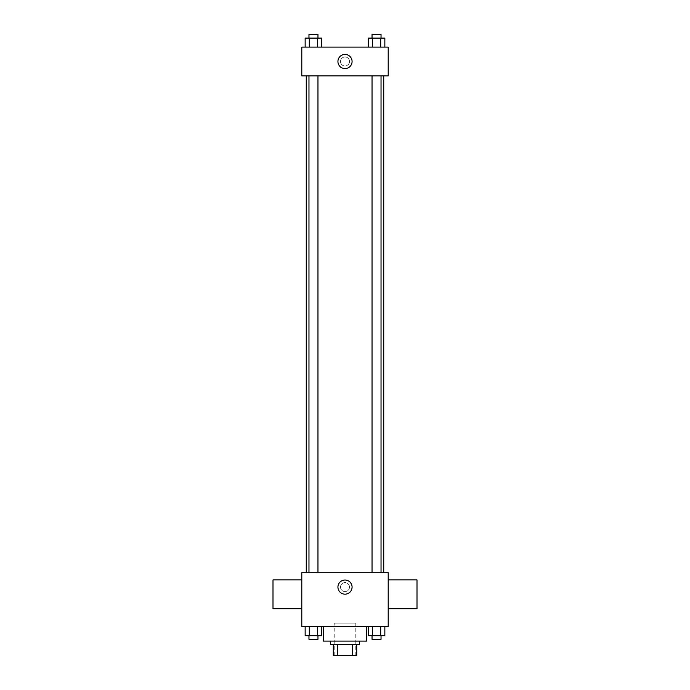 <?xml version="1.0" encoding="UTF-8"?>
<svg xmlns="http://www.w3.org/2000/svg" width="690" height="690" viewBox="0 0 690 690"><rect width="100%" height="100%" fill="white"/><g stroke="black" fill="none" stroke-linecap="round" stroke-linejoin="round"><path stroke-width="0.52" stroke-dasharray="3.45 2.59" d="M355.798 623.096L334.202 623.096L355.798 623.096L355.798 655.5L334.202 655.5L355.798 655.5M337.427 655.5L333.296 655.5L333.296 644.702L337.427 644.702L337.427 655.5L356.704 655.5M352.573 644.702L337.427 644.702L352.573 644.702L352.573 655.5M337.427 644.702L333.296 644.702M330.596 644.702L359.404 644.702M345 641.096L330.596 641.096L345 641.096M366.597 641.096L323.403 641.096M366.597 626.701L323.403 626.701L366.597 626.701M305.153 626.701L305.153 635.697L309.31 635.697L305.153 635.697L309.31 635.697L309.31 626.701L317.624 626.701L305.153 626.701L321.781 626.701L309.31 626.701L309.31 635.697L321.781 635.697L317.624 635.697L321.781 635.697L321.781 626.701L317.624 626.701L321.781 626.701L317.624 626.701L317.624 635.697L309.31 635.697L317.624 635.697L317.624 626.701L321.781 626.701L309.31 626.701L321.781 626.701M301.797 626.701L388.203 626.701L388.203 572.7L301.797 572.7L301.797 626.701M368.219 626.701L368.219 635.697L372.376 635.697L368.219 635.697L372.376 635.697L372.376 626.701L380.69 626.701L368.219 626.701L384.848 626.701L372.376 626.701L372.376 635.697L384.848 635.697L380.69 635.697L384.848 635.697L384.848 626.701L380.69 626.701L384.848 626.701L380.69 626.701L380.69 635.697L372.376 635.697L380.69 635.697L380.69 626.701L384.848 626.701L372.376 626.701L384.848 626.701M349.502 587.104A4.502 4.502 0 0 0 342.749 583.205A4.502 4.502 0 0 0 342.749 590.994A4.502 4.502 0 0 0 349.502 587.104A4.502 4.502 0 0 0 342.749 583.205A4.502 4.502 0 0 0 342.749 590.994A4.502 4.502 0 0 0 349.502 587.104M383.735 572.7L306.265 572.7L383.735 572.7M317.961 572.7L308.965 572.7L317.961 572.7L308.965 572.7L317.961 572.7L317.961 75.9L308.965 75.9L317.961 75.9M381.035 572.7L372.039 572.7L381.035 572.7L372.039 572.7L381.035 572.7L381.035 75.9L372.039 75.9L381.035 75.9M301.797 608.701L301.797 579.902L301.797 608.701M388.203 579.902L388.203 608.701L388.203 579.902M417.002 579.902L417.002 608.701M272.998 608.701L272.998 579.902M352.081 587.104A7.081 7.081 0 0 1 341.464 593.227A7.081 7.081 0 0 1 341.464 580.971A7.081 7.081 0 0 1 352.081 587.104M383.735 75.9L306.265 75.9L383.735 75.9M301.797 75.9L388.203 75.9L388.203 47.101L301.797 47.101L301.797 75.9M349.502 61.496A4.502 4.502 0 0 0 342.749 57.606A4.502 4.502 0 0 0 342.749 65.395A4.502 4.502 0 0 0 349.502 61.496A4.502 4.502 0 0 0 342.749 57.606A4.502 4.502 0 0 0 342.749 65.395A4.502 4.502 0 0 0 349.502 61.496M305.153 47.101L305.153 38.097L309.31 38.097L309.31 47.101L305.153 47.101L321.781 47.101L305.153 47.101L321.781 47.101L305.153 47.101L321.781 47.101L305.153 47.101L309.31 47.101L309.31 38.097L321.781 38.097L317.624 38.097L317.624 47.101L317.624 38.097L305.153 38.097L321.781 38.097L321.781 47.101M368.219 47.101L368.219 38.097L372.376 38.097L372.376 47.101L368.219 47.101L384.848 47.101L368.219 47.101L384.848 47.101L368.219 47.101L384.848 47.101L368.219 47.101L372.376 47.101L372.376 38.097L384.848 38.097L380.69 38.097L380.69 47.101L380.69 38.097L368.219 38.097L384.848 38.097L384.848 47.101M301.797 65.999L301.806 57.003L301.797 65.999M388.203 57.003L388.194 65.999L388.203 57.003M352.081 61.496A7.081 7.081 0 0 1 341.464 67.629A7.081 7.081 0 0 1 341.464 55.373A7.081 7.081 0 0 1 352.081 61.496M381.035 38.097L372.039 38.097L381.035 38.097L372.039 38.097L381.035 38.097L381.035 34.5L372.039 34.5L381.035 34.5L372.039 34.5L372.039 38.097M317.961 38.097L308.965 38.097L317.961 38.097L308.965 38.097L317.961 38.097L317.961 34.5L308.965 34.5L317.961 34.5L308.965 34.5L308.965 38.097M380.69 38.097L380.69 47.101M372.376 38.097L372.376 47.101M317.624 38.097L317.624 47.101M309.31 38.097L309.31 47.101M381.035 635.697L372.039 635.697L381.035 635.697L372.039 635.697L381.035 635.697L381.035 639.302L372.039 639.302L381.035 639.302L372.039 639.302L372.039 635.697M317.961 635.697L308.965 635.697L317.961 635.697L308.965 635.697L317.961 635.697L317.961 639.302L308.965 639.302L317.961 639.302L308.965 639.302L308.965 635.697M380.69 626.701L380.69 635.697M372.376 626.701L372.376 635.697M317.624 626.701L317.624 635.697M309.31 626.701L309.31 635.697M334.202 655.5L334.202 623.096M308.965 75.9L308.965 572.7M372.039 75.9L372.039 572.7"/><path stroke-width="1.03" d="M352.573 644.702L352.573 655.5L333.296 655.5L333.296 644.702M352.573 655.5L356.704 655.5L356.704 644.702L356.704 655.5M359.404 641.096L359.404 644.702L330.596 644.702L330.596 641.096M337.427 644.702L337.427 655.5M323.403 626.701L323.403 641.096L366.597 641.096L366.597 626.701M388.203 626.701L301.797 626.701L301.797 572.7L388.203 572.7L388.203 626.701M352.081 587.104A7.081 7.081 0 0 1 341.464 593.227A7.081 7.081 0 0 1 341.464 580.971A7.081 7.081 0 0 1 352.081 587.104M388.203 608.701L417.002 608.701L417.002 579.902L388.203 579.902M301.797 579.902L272.998 579.902L272.998 608.701L301.797 608.701M383.735 75.9L383.735 572.7M372.039 572.7L372.039 75.9M317.961 75.9L317.961 572.7M388.203 75.9L301.797 75.9L301.797 47.101L388.203 47.101L388.203 75.9M352.081 61.496A7.081 7.081 0 0 1 341.464 67.629A7.081 7.081 0 0 1 341.464 55.373A7.081 7.081 0 0 1 352.081 61.496M384.848 47.101L384.848 38.097L368.219 38.097L368.219 47.101M380.69 38.097L380.69 47.101M372.376 38.097L372.376 47.101M372.039 38.097L372.039 34.5L381.035 34.5L381.035 38.097M321.781 47.101L321.781 38.097L305.153 38.097L305.153 47.101M317.624 38.097L317.624 47.101M309.31 38.097L309.31 47.101M308.965 38.097L308.965 34.5L317.961 34.5L317.961 38.097M384.848 626.701L384.848 635.697L368.219 635.697L368.219 626.701M380.69 626.701L380.69 635.697M372.376 626.701L372.376 635.697M381.035 635.697L381.035 639.302L372.039 639.302L372.039 635.697M321.781 626.701L321.781 635.697L305.153 635.697L305.153 626.701M317.624 626.701L317.624 635.697M309.31 626.701L309.31 635.697M317.961 635.697L317.961 639.302L308.965 639.302L308.965 635.697M306.265 75.9L306.265 572.7M381.035 572.7L381.035 75.9M308.965 75.9L308.965 572.7"/></g></svg>
